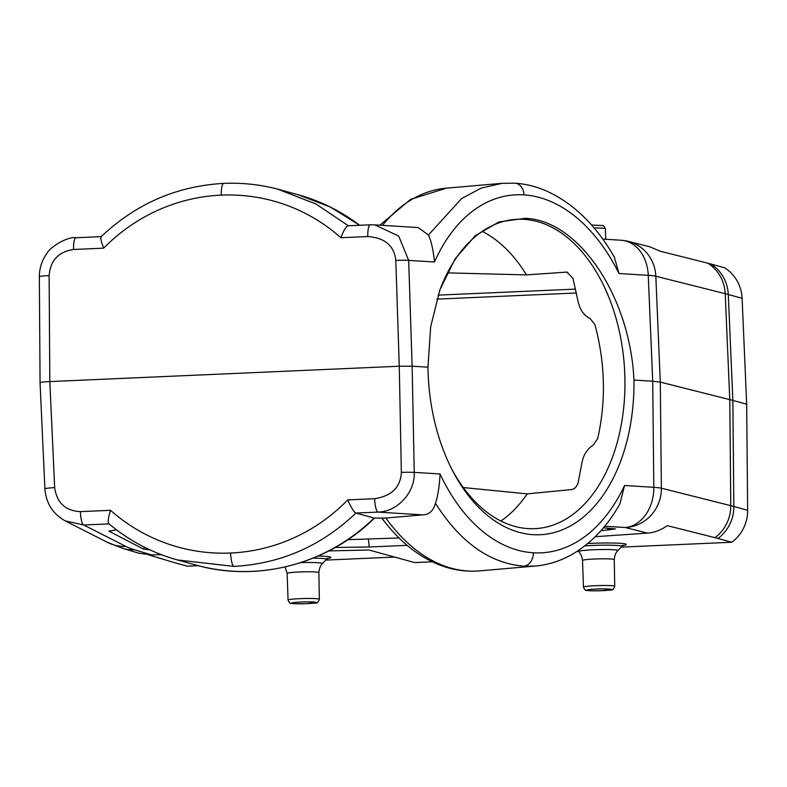 <?xml version="1.0" encoding="UTF-8"?>
<svg xmlns="http://www.w3.org/2000/svg" width="787" height="787" viewBox="0 0 787 787"><rect width="100%" height="100%" fill="white"/><g stroke="black" fill="none" stroke-linecap="round" stroke-linejoin="round"><path stroke-width="1.18" d="M633.958 380.052C630.092 295.892 578.199 219.524 524.801 218.333L498.899 221.964L475.161 235.805L455.093 258.903L439.943 289.773L430.666 326.713L427.971 367.195A161.345 102.704 86.3 0 0 452.21 469.996A161.345 102.704 86.3 0 0 533.006 534.668A161.345 102.704 86.3 0 0 633.958 380.052L652.718 381.223L653.81 487.32A38.415 2.509 -0.6 0 1 661.375 488.206L730.759 505.667L729.785 399.589L725.211 293.689L655.827 276.227A38.415 37.058 104.1 0 0 628.095 241.324L649.816 246.793L660.096 251.191L707.798 263.192A622.979 45.695 -1.5 0 1 710.789 263.979A38.415 37.245 105.4 0 1 728.29 294.495L732.864 400.406L660.293 382.108L655.827 276.227A38.415 3.128 177.6 0 0 648.252 275.342L652.718 381.223L660.293 382.108L661.375 488.206A38.415 37.058 104.1 0 1 625.242 527.516L647.445 533.104L595.218 536.695M619.871 504.005L624.563 485.49A179.269 114.115 -93.7 0 1 533.37 552.789A179.249 114.105 -93.7 0 1 440.061 473.981C439.402 486.415 437.867 496.194 435.457 503.306C433.322 510.94 429.043 514.796 422.599 514.865L385.856 518.053A192.077 121.631 85 0 0 467.822 571.008A192.077 121.631 85 0 0 479.499 570.88L535.268 566.05L523.857 566.187A12.808 9.847 -86.5 0 0 533.37 552.789M435.457 503.306C460.247 542.341 489.721 563.305 523.857 566.187M427.971 367.195L412.142 366.201L408.679 260.389A12.808 1.19 178.1 0 0 395.802 260.408C394.208 245.711 384.873 237.763 367.785 236.553L340.879 237.733C343.87 229.883 346.369 225.908 348.385 225.82M439.421 291.249A154.941 98.631 -93.7 0 1 516.095 219.347A154.941 98.631 -93.7 0 1 524.073 219.347A154.941 98.631 86.3 0 1 624.78 373.894A154.941 98.631 86.3 0 1 535.977 528.598A154.941 98.631 86.3 0 1 527.998 528.598A154.941 98.631 -93.7 0 1 451.315 468.216M395.802 260.408L399.265 366.23L412.142 366.201L414.228 472.367L440.061 473.981M374.317 518.269C327.766 564.161 257.595 582.616 195.943 565.056A192.077 186.204 -74.6 0 0 251.525 571.382A192.077 186.204 -74.6 0 0 374.1 518.072L355.901 513.055L378.006 512.081C398.094 511.678 415.28 491.777 414.228 472.367A12.808 0.689 -1.1 0 0 401.35 472.387C400.534 487.271 391.631 496.046 374.651 498.712A12.808 3 87.5 0 0 378.006 512.091L422.599 514.865M40.058 382.767L44.898 488.806A12.808 0.767 -2.6 0 1 54.667 487.615C56.89 502.844 65.459 510.852 80.392 511.629L110.534 510.31C108.016 518.299 107.544 522.824 109.108 523.896M401.35 472.387L399.265 366.23L49.827 381.577L49.119 275.637A12.808 1.112 179.6 0 0 39.35 276.778L40.058 382.718M101.582 236.661C100.047 236.73 100.746 240.556 103.677 248.151L73.525 249.479C58.494 251.751 50.358 260.467 49.119 275.637M40.176 382.866C39.783 382.344 43 381.921 49.827 381.577L54.667 487.615M65.134 520.846L83.747 525.008A12.808 3 -92.5 0 1 80.392 511.629M108.862 523.778L108.832 523.749C129.176 540.748 152.039 552.818 177.419 559.951L233.995 566.404C280.762 563.777 321.401 546.001 355.901 513.055C353.865 512.003 351.14 507.615 347.746 499.893A179.259 173.986 101.4 0 1 230.63 553.025A179.259 173.986 101.4 0 1 110.534 510.31M600.884 530.733L615.464 528.933L603.422 527.811M407.095 545.332L369.251 546.995L335.331 547.447M149.776 549.779L143.608 549.119L108.999 531.195L116.437 529.799M432.299 561.8L414.611 562.577L368.965 550.005L328.917 550.9M161.365 554.668L151.458 554.894L134.715 549.808A601.75 44.141 -1.5 0 1 125.9 546.444L83.747 525.008L109.009 523.906M394.602 557.068L325.848 560.088M198.304 565.686L187.306 566.168L173.504 562.371A622.979 45.695 178.5 0 1 170.74 561.564L148.625 554.865M731.782 542.253A38.415 37.245 -74.6 0 0 747.65 510.281L746.676 404.213L732.864 400.406L733.838 506.474A38.415 37.245 105.4 0 1 717.98 538.456L731.782 542.253L621.238 547.113M746.676 404.213L742.102 298.303A38.415 37.245 -74.6 0 0 724.601 267.787L710.789 263.979M647.445 533.104C654.135 532.691 660.755 530.202 667.287 525.657L714.98 537.669A38.415 37.058 -75.9 0 0 730.759 505.667A640.254 44.239 179.5 0 1 733.838 506.474L747.65 510.281M717.98 538.456A622.979 45.695 178.5 0 0 714.98 537.669M614.283 256.975L619.005 273.512L648.252 275.342A38.415 29.532 93.6 0 0 621.12 240.242A38.415 38.415 0 0 1 628.095 241.324M434.513 262.002L408.679 260.389L398.704 236.09L374.819 224.866L418.3 227.581L428.433 235.018C431.178 240.684 433.204 249.676 434.513 262.002A179.249 113.643 -96.3 0 1 523.994 194.891A179.269 113.653 -96.3 0 1 619.005 273.512M523.994 194.891A12.808 9.838 -86.3 0 0 514.973 183.194L502.096 183.332L481.28 188.073L461.664 198.511L428.433 235.018M348.159 225.79L370.254 224.816A12.808 3 87.5 0 0 367.785 236.553M348.336 225.78L316.059 204.04L277.545 189.087M101.11 236.73L101.08 236.749C135.866 203.803 176.75 186.017 223.734 183.391A12.808 3 87.5 0 0 221.265 195.127A179.259 173.524 109.2 0 1 340.879 237.733M134.715 549.808A38.415 37.412 -73.1 0 1 122.556 548.273L138.866 553.222L151.458 554.894M576.379 293L436.854 299.129M575.533 289.104L438.103 295.135M500.857 521.004A154.941 98.631 -93.7 0 0 527.201 493.872L571.047 489.612C573.989 489.435 576.31 487.33 578.012 483.287L582.046 462.303C583.541 454.689 587.25 448.964 593.182 445.127L597.677 438.585C606.128 401.311 605.233 363.397 595.011 324.834L590.211 318.597C584.023 315.587 579.98 309.93 578.101 301.618L572.946 278.293L566.788 272.095L526.503 274.899L447.41 272.873M482.234 231.378A154.941 98.631 -93.7 0 1 526.503 274.899M527.201 493.872L463.287 487.537M374.1 518.072L385.856 518.053M399.019 537.964L347.903 539.675M607.072 528.038L609.197 530.044M368.405 539.311L369.251 546.995M144.454 547.211L143.608 549.119M624.563 485.49L653.81 487.32A38.415 29.532 93.6 0 1 625.242 527.516L604.731 526.237M347.746 499.893L374.651 498.712M103.677 248.151A179.259 173.524 109.2 0 1 221.265 195.127M707.798 263.192A38.415 37.058 104.1 0 1 725.211 293.689A640.254 49.679 177.5 0 1 728.29 294.495L742.102 298.303M623.186 545.48A28.312 2.076 178.5 0 0 625.508 543.974A28.312 2.076 178.5 0 0 587.702 543.512M502.096 183.332L446.347 188.162A192.077 121.631 85 0 0 382.541 225.348M514.973 183.194L514.973 183.194C525.5 183.883 535.829 186.421 545.981 190.798C573.241 203.016 596.084 225.2 614.49 257.349M370.48 224.846A12.808 3 87.5 0 0 370.254 224.816L374.819 224.866M223.961 183.42A12.808 3 87.5 0 0 223.734 183.391C242.839 182.574 261.579 184.689 279.946 189.736L297.948 194.694L330.284 207.02L359.738 225.279M359.659 225.289A192.077 186.204 -74.6 0 0 297.948 194.694M76.231 237.772A12.808 3 87.5 0 0 75.995 237.743A12.808 3 87.5 0 0 73.525 249.479M122.556 548.273L107.485 542.391A38.415 37.963 -63 0 0 125.9 546.444M327.805 558.445A28.312 2.076 178.5 0 0 330.117 556.95A28.312 2.076 178.5 0 0 318.174 556.016M313.108 558.14A23.826 1.751 -1.5 0 1 325.808 558.967A23.826 1.751 -1.5 0 1 326.418 559.498L328.297 558.229L326.133 558.642M300.703 562.636A19.705 1.446 -1.5 0 1 321.913 563.187A19.705 1.446 -1.5 0 1 322.414 563.62L326.418 559.498M285.071 566.945L287.137 573.438A15.878 1.161 -1.5 0 1 299.257 571.982A15.878 1.161 -1.5 0 1 318.883 572.602C319.483 565.194 323.113 563.089 322.414 563.62M319.345 599.261C317.112 605.351 314.879 602.075 306.792 603.659L294.859 603.727C290.511 602.557 290.6 605.36 288.072 600.087A15.642 1.151 -1.5 0 1 300.004 598.651A15.642 1.151 -1.5 0 1 319.345 599.261L318.883 572.602M306.733 603.649A12.444 0.915 -1.5 0 1 291.702 603.373A12.444 0.915 -1.5 0 1 300.85 602.025A12.444 0.915 -1.5 0 1 315.872 602.311A12.444 0.915 -1.5 0 1 306.733 603.649M584.731 545.912A23.826 1.751 -1.5 0 1 621.199 546.001A23.826 1.751 -1.5 0 1 621.809 546.522L623.678 545.253L621.523 545.666M577.717 550.93L578.514 551.677A19.705 1.446 -1.5 0 1 593.496 549.769A19.705 1.446 -1.5 0 1 617.293 550.211A19.705 1.446 -1.5 0 1 617.805 550.644L621.809 546.522M578.514 551.677C577.835 551.215 581.554 553.143 582.528 560.462A15.878 1.161 -1.5 0 1 594.638 559.016A15.878 1.161 -1.5 0 1 614.263 559.626C614.863 552.228 618.503 550.113 617.805 550.644M614.726 586.295C612.493 592.375 610.269 589.109 602.173 590.683L590.25 590.752C585.902 589.581 585.981 592.395 583.452 587.112A15.642 1.151 -1.5 0 1 595.395 585.685A15.642 1.151 -1.5 0 1 614.726 586.295L614.263 559.626M602.114 590.673A12.444 0.915 -1.5 0 1 587.092 590.398A12.444 0.915 -1.5 0 1 596.231 589.05A12.444 0.915 -1.5 0 1 611.263 589.335A12.444 0.915 -1.5 0 1 602.114 590.673M591.617 225.062L602.419 225.535L603.875 226.135L605.37 228.781A15.642 1.151 178.5 0 0 594.126 227.974M565.735 272.056L567.86 272.381M230.63 553.025A12.808 3 87.5 0 0 233.995 566.404M382.098 518.358A189.077 119.732 85 0 0 386.545 524.122C401.222 542.391 417.799 555.553 436.293 563.61C450.449 569.67 464.851 572.09 479.499 570.88M108.999 531.195L109.314 530.684M439.48 291.092L439.953 289.773M44.898 488.806C46.039 503.326 52.906 514.068 65.508 521.043L107.485 542.391M602.793 239.091L621.12 240.242M101.198 236.641L75.995 237.743C67.22 236.238 49.748 247.531 47.2 253.03C41.986 260.084 39.37 268.003 39.35 276.778M288.072 600.087L287.137 573.438M379.914 225.18L410.607 199.377L446.347 188.162M583.452 587.112L582.528 560.462M605.37 228.781L605.734 239.278M195.943 565.056L177.892 560.078M381.902 518.348L386.545 524.122M620.038 503.71C608.056 524.939 593.231 541.141 575.553 552.317C562.882 560.196 549.444 564.781 535.268 566.05"/></g></svg>
